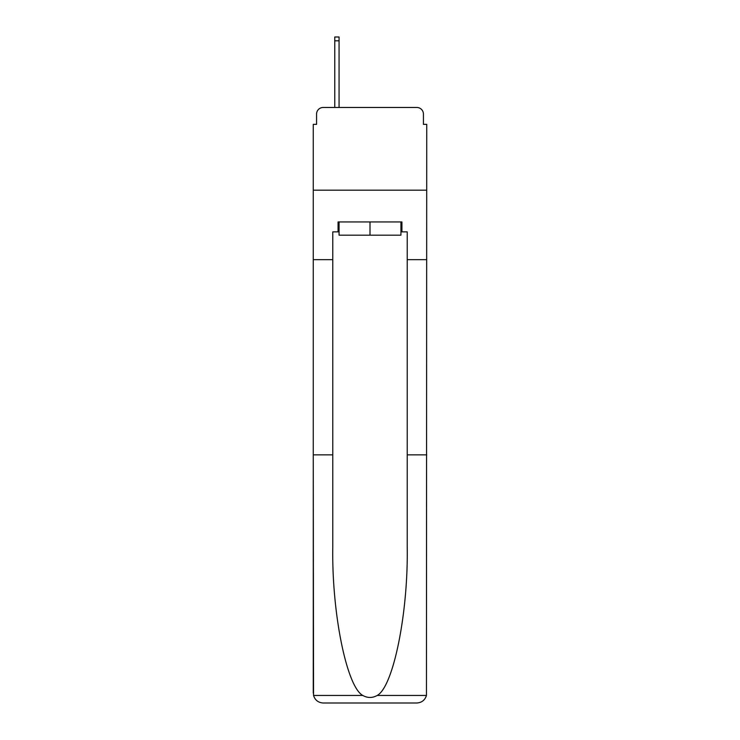 <?xml version="1.0" encoding="UTF-8"?>
<svg xmlns="http://www.w3.org/2000/svg" width="740" height="740" viewBox="0 0 740 740"><rect width="100%" height="100%" fill="white"/><g stroke="black" fill="none" stroke-linecap="round" stroke-linejoin="round"><path stroke-width="1.11" d="M316.572 114.09L316.572 124.348L316.572 114.09A6.614 6.614 0 0 1 323.186 107.467L334.767 107.467L334.767 37L339.068 37L339.068 107.467L344.193 107.467M400.932 231.87L401.931 231.87L401.931 221.945L338.069 221.945L338.069 231.87L332.778 231.87L332.778 454.86L313.261 454.86L313.547 695.452C315.055 700.151 318.265 702.667 323.186 703L416.814 703C421.735 702.667 424.945 700.151 426.453 695.452L426.74 124.348L423.428 124.348L423.428 114.09A6.614 6.614 0 0 0 416.814 107.467L323.186 107.467M332.778 259.666L313.261 259.666L313.261 190.18L426.74 190.18L313.261 190.18L313.261 124.348L316.572 124.348M395.808 107.467L416.814 107.467M423.428 124.348L423.428 114.09M323.186 703L348.327 703L323.186 703M332.778 454.86L332.778 547.415C331.751 613.155 346.69 686.812 362.794 695.452C367.595 698.125 372.396 698.125 377.206 695.452C393.31 686.812 408.249 613.155 407.222 547.415L407.222 231.87L401.931 231.87M313.261 693.075L313.261 259.666M426.74 259.666L407.222 259.666M426.74 454.86L407.222 454.86M338.069 231.87L339.068 231.87M339.068 221.945L339.068 235.181L400.932 235.181L400.932 221.945M370 221.945L370 235.181M313.547 695.452L362.794 695.452M377.206 695.452L426.453 695.452M334.767 40.802L339.068 40.802"/></g></svg>
